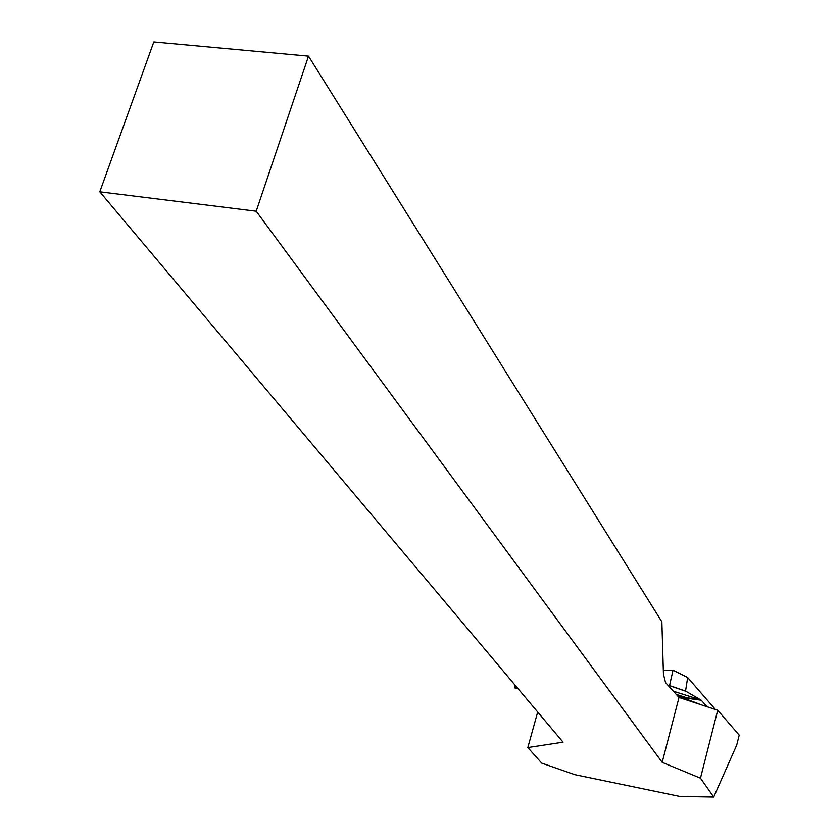 <?xml version="1.0" encoding="UTF-8"?>
<svg xmlns="http://www.w3.org/2000/svg" width="839" height="839" viewBox="0 0 839 839"><rect width="100%" height="100%" fill="white"/><g stroke="black" fill="none" stroke-linecap="round" stroke-linejoin="round"><path stroke-width="1.26" d="M574.862 774.67L541.711 763.123L527.825 747.549L563.063 742.169L99.799 191.806L256.21 211.208L662.181 762.336L700.471 778.173L713.716 797.05L679.905 796.463L574.862 774.67M713.716 797.05L736.705 745.116L739.201 735.132L717.712 710.245L679.013 697.461L665.526 682.568L663.439 674.084L661.866 621.793L308.511 56.15L153.82 41.95L99.799 191.806M537.684 712.028L527.825 747.549M717.712 710.245L700.471 778.173M308.511 56.15L256.21 211.208M679.013 697.461L662.181 762.336M663.324 670.225L673.025 670.151L687.707 677.493L673.025 670.151L669.553 685.568L685.547 691.053L687.665 677.545L673.056 670.256M687.665 677.545L715.436 709.49M685.547 691.053L700.869 699.957L673.381 691.242M676.234 694.388L686.333 697.597L700.869 699.957M701.247 700.219L682.568 697.66L701.341 704.833M706.92 706.679L701.352 700.313M678.153 696.506L682.317 697.566L679.915 697.754M668.159 685.473L669.553 685.568M682.715 698.688L681.163 698.069L682.317 697.566L686.134 697.587L676.297 694.472M517.768 688.358L514.611 687.886L516.394 686.742M514.926 684.981L514.527 687.77M685.589 691.2L669.449 685.662M673.329 691.189L700.743 699.883M516.488 686.847L514.611 687.886"/></g></svg>
